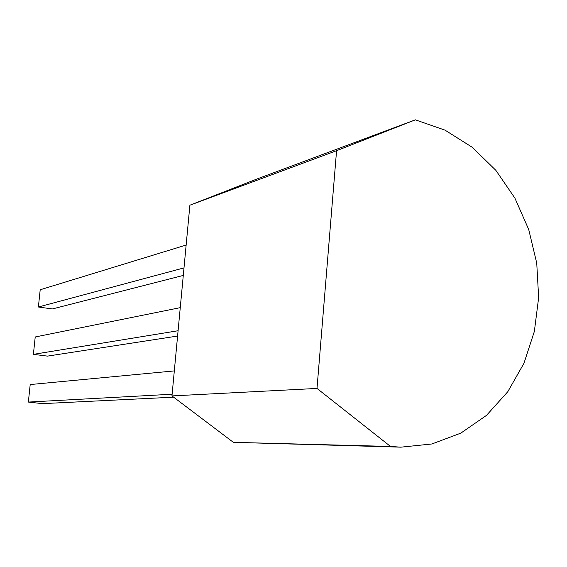 <?xml version="1.0" encoding="UTF-8"?>
<svg xmlns="http://www.w3.org/2000/svg" width="567" height="567" viewBox="0 0 567 567"><rect width="100%" height="100%" fill="white"/><g stroke="black" fill="none" stroke-linecap="round" stroke-linejoin="round"><path stroke-width="0.85" d="M174.317 370.91L30.2 384.554L28.35 402.074L42.468 403.64L173.63 397.176M28.35 402.074L172.12 394.228M183.999 267.893L38.386 307.002L52.355 308.951L183.29 275.427M186.146 245.043L40.2 289.758L38.386 307.002M180.256 307.654L35.218 336.975L33.389 354.354L47.43 356.119L177.591 336.047M33.389 354.354L178.088 330.738M233.349 442.331L171.964 395.922L189.888 205.211L256.695 179.101L415.356 119.835L445.038 130.155L472.247 147.285L495.849 170.32L514.921 198.152L528.727 229.543L536.743 263.159L538.65 297.611L534.348 331.461L523.951 363.291L507.798 391.705L486.479 415.384L460.815 433.138L431.87 443.982L400.912 447.165L390.528 446.463L233.349 442.331L400.912 447.165M171.964 395.922L317.003 388.438L390.528 446.463M415.356 119.835L336.571 150.694L317.003 388.438M189.888 205.211L336.571 150.694"/></g></svg>
